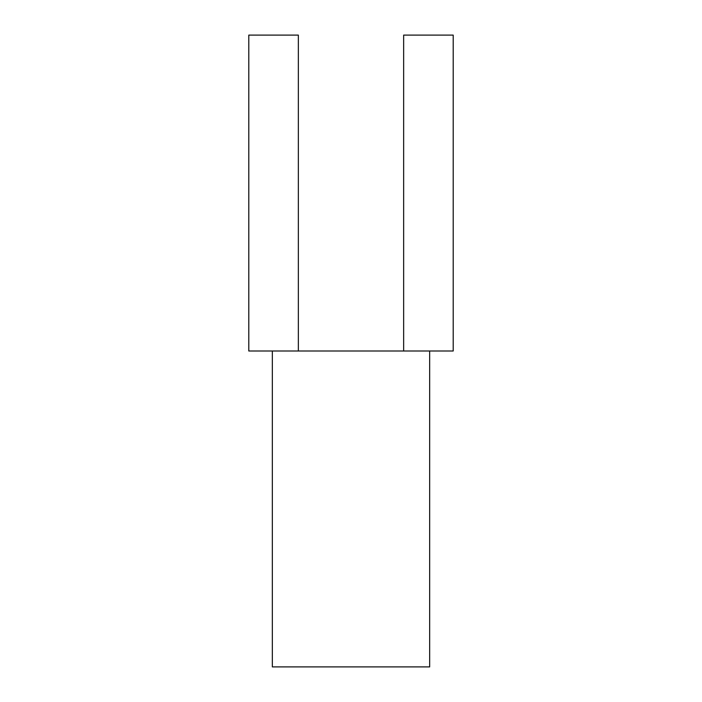 <?xml version="1.0" encoding="UTF-8"?>
<svg xmlns="http://www.w3.org/2000/svg" width="702" height="702" viewBox="0 0 702 702"><rect width="100%" height="100%" fill="white"/><g stroke="black" fill="none" stroke-linecap="round" stroke-linejoin="round"><path stroke-width="1.05" d="M272.332 351L272.332 666.9L429.668 666.9L429.668 351L248.798 351L248.798 35.1L298.35 35.1L298.35 351M403.65 351L403.65 35.1L453.202 35.1L453.202 351L429.668 351"/></g></svg>
